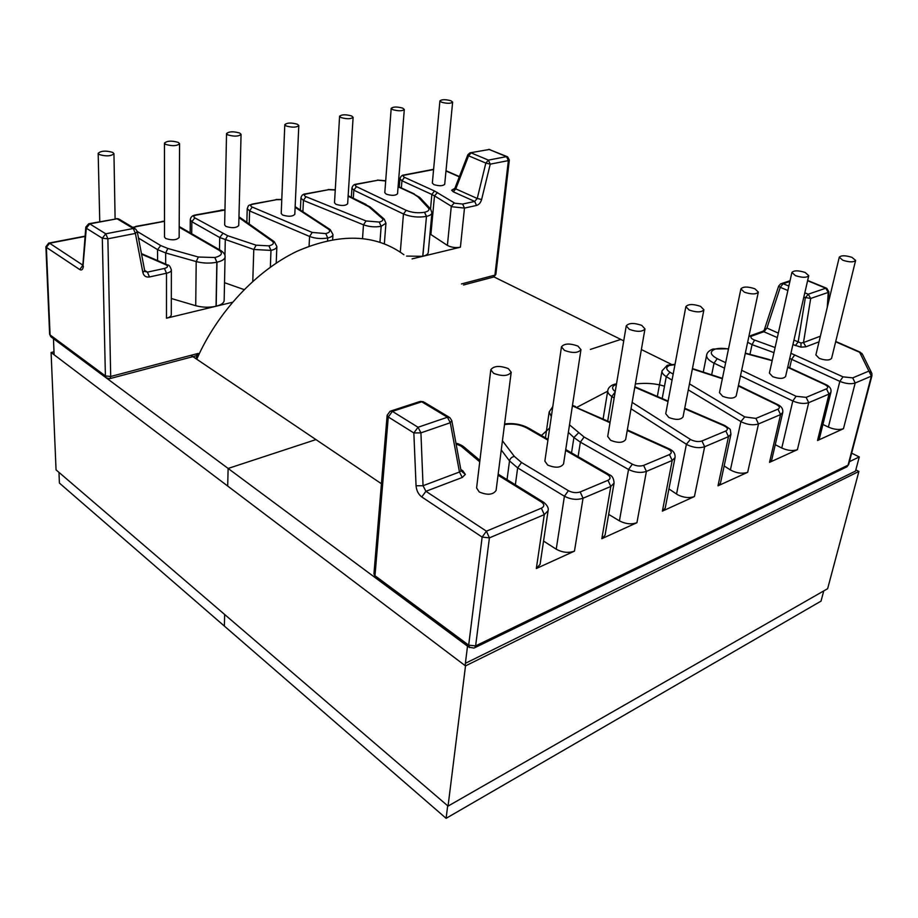 <?xml version="1.0" encoding="UTF-8"?>
<svg xmlns="http://www.w3.org/2000/svg" width="918" height="918" viewBox="0 0 918 918"><rect width="100%" height="100%" fill="white"/><g stroke="black" fill="none" stroke-linecap="round" stroke-linejoin="round"><path stroke-width="1.38" d="M793.955 340.108L800.966 343.022L803.48 342.552L805.935 346.797L801.001 347.165L792.923 344.606M454.892 188.293L451.656 190.21L453.274 191.805L455.787 188.878L454.926 188.19L467.847 154.74L468.57 155.808L455.787 188.878L477.234 198.472L485.84 163.083L468.57 155.808L471.106 152.87L488.387 160.111L506.529 156.622L489.248 149.496L469.97 152.836L467.847 154.74M461.065 470.865L462.821 470.773L465.346 474.399L461.054 470.808L459.459 472.013L462.282 477.463L465.346 474.399M451.828 420.777L461.054 470.808M689.166 310.043C696.601 312.545 701.524 312.464 703.899 309.779L700.549 306.36C693.113 303.869 688.213 303.973 685.861 306.646L689.166 310.043M685.861 306.646L665.734 413.708L668.809 417.472C675.912 420.169 680.651 419.985 683.038 416.921L703.899 309.779M286.164 125.961C292.291 127.659 296.503 127.533 298.809 125.571L297.409 124.24C291.304 122.542 287.093 122.668 284.798 124.641L286.164 125.961M284.798 124.641L281.218 213.515L282.537 215.007C288.47 216.855 292.555 216.625 294.804 214.319L298.809 125.571M569.504 424.839L584.077 437.014L632.33 464.175C636.312 466.103 640.075 466.505 643.621 465.38L669.452 454.571C672.309 452.907 671.724 450.979 667.696 448.81L669.061 448.776C673.502 450.761 675.487 453.721 675.028 457.634L665.194 508.147L662.383 511.131L694.433 496.535C689.28 498.302 683.669 497.705 677.599 494.745L668.935 488.915M641.751 325.385C633.959 322.7 628.796 322.884 626.237 325.913L629.404 329.39C637.207 332.098 642.393 331.937 644.975 328.908L641.751 325.385M626.237 325.913L607.705 436.463L610.654 440.319C618.089 443.233 623.092 442.958 625.651 439.515L644.975 328.908M577.892 346.063C569.711 343.148 564.226 343.424 561.46 346.855L564.467 350.412C572.66 353.338 578.168 353.097 580.968 349.655L577.892 346.063M561.46 346.855L544.867 461.134L547.679 465.07C555.482 468.214 560.772 467.847 563.549 463.934L580.968 349.655M508.308 368.588C499.667 365.433 493.838 365.812 490.809 369.736L493.632 373.339C502.284 376.529 508.136 376.162 511.2 372.238L508.308 368.588M490.809 369.736L476.591 487.986L479.23 491.968C487.458 495.387 493.081 494.871 496.087 490.43L511.2 372.238M754.86 288.768L758.337 292.085C756.122 294.483 751.452 294.506 744.326 292.176L740.906 288.895C743.098 286.496 747.745 286.462 754.86 288.768M758.337 292.085L736.202 395.956C733.975 398.71 729.466 398.825 722.661 396.312L719.471 392.652L740.906 288.895M805.189 272.474L808.758 275.687C806.704 277.821 802.263 277.81 795.424 275.641L791.901 272.451C793.944 270.317 798.373 270.317 805.189 272.474M808.758 275.687L785.59 376.472C783.513 378.939 779.21 379.008 772.681 376.655L769.387 373.11L791.901 272.451M851.961 257.338L855.61 260.437C853.694 262.364 849.448 262.307 842.873 260.276L839.27 257.201C841.175 255.273 845.398 255.319 851.961 257.338M855.61 260.437L831.605 358.307C829.654 360.533 825.546 360.556 819.258 358.364L815.884 354.933L839.27 257.201M227.802 134.877L226.539 133.58C229.007 131.435 233.413 131.251 239.77 133.053L241.067 134.361C238.588 136.507 234.17 136.679 227.802 134.877M241.067 134.361L238.737 225.541C236.328 228.054 232.047 228.341 225.885 226.39L224.658 224.921L226.539 133.58M165.619 144.378L164.448 143.116C167.122 140.764 171.769 140.534 178.379 142.428L179.572 143.713C176.899 146.065 172.251 146.283 165.619 144.378M179.572 143.713L179.148 237.452C176.554 240.195 172.045 240.55 165.63 238.485L164.506 237.062L164.448 143.116M99.224 154.534L98.169 153.317C101.06 150.736 105.96 150.449 112.857 152.445L113.947 153.685C111.044 156.267 106.132 156.542 99.224 154.534M341.048 117.573C346.947 119.191 350.974 119.099 353.12 117.297L351.64 115.955C345.742 114.337 341.726 114.429 339.591 116.23L341.048 117.573M339.591 116.23L334.508 202.775L335.908 204.289C341.634 206.045 345.547 205.862 347.647 203.739L353.12 117.297M392.755 109.667C398.446 111.204 402.302 111.147 404.31 109.494L402.738 108.14C397.046 106.603 393.214 106.672 391.206 108.324L392.755 109.667M391.206 108.324L384.803 192.654L386.283 194.168C391.802 195.844 395.555 195.695 397.528 193.744L404.31 109.494M441.547 102.208C447.055 103.677 450.749 103.642 452.631 102.116L450.979 100.762C445.482 99.305 441.799 99.339 439.917 100.865L441.547 102.208M439.917 100.865L432.344 183.084L433.904 184.61C439.24 186.193 442.832 186.09 444.702 184.288L452.631 102.116M422.842 256.283L426.48 216.396C429.888 215.604 431.712 214.445 431.93 212.896L428.247 252.53C428.017 254.171 426.216 255.422 422.842 256.283L460.411 247.206C455.535 247.998 451.197 247.401 447.399 245.416L429.968 233.929M412.079 258.876L422.728 256.306L406.571 256.088M232.461 302.274L216.189 306.21C221.284 304.891 223.935 302.997 224.153 300.53L225.071 256.879C224.853 259.209 222.156 260.987 216.981 262.204L216.189 306.21M171.31 298.499L195.729 305.705C202.499 307.519 209.281 307.691 216.051 306.245L166.491 318.213C169.566 317.41 171.173 316.262 171.287 314.771L171.368 270.007C171.253 271.43 169.623 272.497 166.502 273.243L166.491 318.213M144.619 270.374L147.408 272.13L164.437 268.446L166.502 273.243L149.473 276.961C145.996 277.454 143.805 275.997 142.875 272.589L135.394 233.424L107.876 238.806L110.699 376.483L198.185 353.407L195.809 358.594M332.672 239.587L332.97 234.549C332.798 236.064 331.054 237.2 327.749 237.98L327.6 240.596M198.185 353.407L196.004 355.817L109.976 378.595L110.699 376.483L105.398 375.921L102.3 238.21L86.315 228.226L83.022 265.818M224.531 282.71L244.108 289.595M822.918 424.46L828.38 427.099C834.21 429.578 839.236 430.117 843.47 428.706L817.513 440.525L819.407 438.597L830.916 392.261L829.011 394.074L817.513 440.525M775.262 444.702L781.769 448.018C787.678 450.635 792.888 451.186 797.398 449.682L769.525 462.362L771.671 460.159L782.733 412.492L780.575 414.592L769.525 462.362M724.153 465.954L730.395 469.947C736.511 473.24 742.272 474.021 747.677 472.3L717.991 485.817L720.446 483.258L730.957 434.214L728.49 436.635L717.991 485.817M502.433 440.778L514.378 456.43L521.539 462.511L568.403 490.682C572.419 492.748 576.343 493.161 580.176 491.945L607.98 480.298C610.929 478.691 610.734 476.763 607.406 474.514L609.38 474.721C612.283 475.765 613.844 478.565 614.073 483.132L605.065 535.194L601.829 538.682L636.931 522.709C631.389 524.626 625.56 524.006 619.42 520.85L608.668 514.39M536.33 568.506L544.294 514.619L548.092 510.683L540.082 564.363L536.33 568.506L574.461 551.144C568.506 553.221 562.424 552.579 556.228 549.193L543.559 541.069M614.153 397.976L611.813 396.473C608.864 394.522 607.521 392.571 607.785 390.598C608.083 388.153 609.896 386.18 613.224 384.665L615.668 384.688C611.721 386.432 611.572 388.739 615.221 391.619M281.78 199.654L276.674 199.665L253.161 204.175C250.488 204.829 250.017 205.724 251.762 206.86L312.223 232.438L309.561 236.442C315.31 238.565 321.369 239.082 327.749 237.98L325.798 233.597C329.929 232.483 330.744 230.946 328.254 229.018L295.126 207.33M451.656 190.21L454.387 189.154M762.973 331.226L766.943 328.036L778.338 333.131M777.339 337.594L762.824 331.283L750.66 335.632M804.834 292.796L808.219 294.208L805.327 297.88L798.155 341.989L795.286 345.661M541.402 435.499L549.675 428.006M577.066 407.213L607.682 391.194M635.359 383.954C646.088 382.726 655.796 383.472 664.494 386.203M196.75 359.225C217.6 311.948 256.329 270.741 296.939 251.314C339.786 232.77 375.439 233.906 403.909 254.734M381.44 483.752L315.953 439.596L228.123 468.455L227.698 486.07L228.123 468.455L467.514 646.18L465.105 665.607M58.97 472.368L59.406 483.075L224.371 626.087L224.646 614.486L224.371 626.087L446.114 818.328L821.036 601.106L823.744 590.928M447.674 805.786L446.114 818.328M849.425 461.685L859.271 456.923L855.519 471.072L465.667 663.175M859.271 456.923L851.652 453.171M671.528 364.412L641.361 349.551M623.735 340.865L620.82 339.419L590.366 349.425L620.82 339.419L493.964 276.915M190.944 355.312L315.953 439.596L228.123 468.455L53.565 338.753M54.116 354.784L53.462 338.776M855.828 469.89L858.892 471.427L827.634 588.69L448.053 806.107L56.055 469.878L51.087 352.489L53.99 351.778M858.892 471.427L465.506 665.906L448.053 806.107M465.506 665.906L51.087 352.489M800.966 343.022L801.001 347.165M773.966 352.638L752.049 344.652L747.642 342.253M787.862 290.513L780.277 287.311L766.943 328.036L764.097 331.639L752.267 335.862C750.167 336.872 750.603 338.145 753.575 339.706L775.113 347.543M752.267 335.862L748.893 336.401M461.444 283.949L494.917 275.125L508.377 160.604L490.246 164.15L481.617 199.516C480.665 202.717 478.966 204.691 476.534 205.448L464.485 208.088L452.195 206.779L434.489 195.867L430.886 234.503M433.594 169.555L405.102 175.017C402.876 175.579 402.692 176.359 404.528 177.346L434.478 190.978L454.869 203.222L462.638 204.048L474.698 201.444L453.274 191.805M454.295 202.912L451.289 206.298L447.399 245.416M362.53 238.473L363.482 224.818L303.433 200.434L300.92 198.162C301.379 195.465 302.929 194.031 305.545 193.859L306.566 193.927C304.053 194.547 303.697 195.396 305.476 196.486L366.03 220.951L379.26 222.053C382.737 221.169 383.655 219.895 382.014 218.232L368.703 206.653L348.129 196.142M249.226 224.026L249.604 210.933L247.229 208.673C249.145 204.14 247.596 206.16 252.152 204.094L253.161 204.175M725.828 430.978L728.49 436.635L704.657 446.733C699.424 448.386 693.71 447.777 687.49 444.909L686.4 444.266L690.405 439.412L691.105 439.814C695.029 441.615 698.644 442.006 701.949 440.973L725.828 430.978C728.433 429.429 727.733 427.639 723.74 425.608L684.621 408.739M777.982 409.153L780.575 414.592L758.509 423.932C753.632 425.459 748.136 424.873 741.996 422.177L740.895 421.569L744.75 416.91L755.881 418.401L777.982 409.153C780.231 407.879 779.703 406.318 776.376 404.459L738.324 385.962M701.949 440.973L704.657 446.733L694.433 496.535M668.006 401.579L634.786 387.247M616.426 384.447L615.668 384.688M632.135 402.382L690.405 439.412M312.223 232.438L325.798 233.597M453.676 189.005L454.594 188.821M459.31 176.841L445.976 171M335.254 190.026L328.747 189.67L306.566 193.927M385.629 181.007L378.078 180.203L357.297 184.185C354.945 184.782 354.669 185.597 356.482 186.629L406.204 210.348C411.952 212.666 418.046 213.309 424.495 212.276L424.598 212.253C428.614 211.266 429.842 209.797 428.281 207.858L418.011 196.877L413.639 193.985L398.091 186.779M462.638 204.048L464.485 208.088L460.411 247.206M424.598 212.253L426.48 216.396L422.728 256.306M379.972 242.203L381.165 226.298L379.937 242.191M224.967 210.05L196.544 215.042C193.687 215.741 193.113 216.682 194.811 217.864L227.63 235.696L256.133 245.186L268.997 245.863C273.472 244.681 274.493 243.063 272.095 241.021L274.321 241.721L276.857 246.54C276.685 248.239 274.723 249.524 270.994 250.396L270.362 267.138L270.948 250.396L253.781 249.478L252.783 281.321M270.994 250.396L268.963 245.875L270.994 250.396M137.218 231.439L160.719 245.565L167.833 248.457L198.345 257.029L214.961 257.533L216.843 262.238C209.97 263.558 203.085 263.34 196.2 261.573L195.729 305.705M216.051 306.245L216.843 262.238L214.812 257.568M430.531 208.891L431.862 194.467L401.946 180.766L401.361 187.949M400.294 252.129L403.461 213.986L353.82 190.152L353.292 198.242M305.935 196.693L303.433 200.434L302.894 211.714M356.482 186.629L353.82 190.152L351.915 188.179L351.33 197.29M404.528 177.346L401.946 180.766L399.95 178.792L399.284 186.985M384.355 243.775L385.939 223.212L381.165 226.298C375.106 227.354 369.22 226.861 363.482 224.818L366.03 220.951M424.495 212.276L426.365 216.418C418.287 217.727 410.656 216.912 403.461 213.986L406.204 210.348M437.45 192.539L434.489 195.867L431.862 194.467L434.478 190.978M164.437 268.446C167.983 267.425 168.442 266.174 165.825 264.717L141.544 254.171M85.087 236.431L49.595 243.236L82.872 265.176M272.095 241.021L238.944 217.623M214.961 257.533C221.858 255.64 223.189 253.173 218.92 250.155L179.194 227.205M164.494 221.341L136.266 226.608L133.512 227.802M82.85 265.348L79.74 269.559L46.359 247.367L50.065 334.909L105.398 375.921L106.132 377.78L109.586 378.698M79.74 269.559C81.748 270.638 82.953 269.536 83.366 266.266M198.345 257.029L196.2 261.573L165.676 252.955L157.563 249.627L157.598 260.586M165.676 264.086L165.676 252.955L167.833 248.457M160.719 245.565L157.563 249.627L138.48 238.06M256.133 245.186L253.781 249.478L219.735 237.544L219.505 249.776M224.956 255.629L225.289 239.942L227.63 235.696M222.764 233.608L219.735 237.544L191.839 221.72L190.278 219.838L190.175 232.851M191.724 233.746L191.839 221.72L194.811 217.864M252.209 207.078L249.604 210.933L309.561 236.442L309.079 246.127M105.742 233.803L133.282 228.502L117.102 218.782L89.723 223.877L105.742 233.803L102.3 238.21L107.876 238.806L105.742 233.803M790.926 353.281L842.999 376.839L852.707 377.872L868.898 371.09L859.65 352.294L835.655 341.783M819.017 341.829L805.935 346.797M674.948 364.664L669.509 365.444C665.688 367.143 665.825 369.403 669.945 372.203L673.169 374.131M689.464 383.873L744.75 416.91M722.351 378.721L692.379 368.944M728.479 349.047C722.914 348.025 718.324 348.106 714.732 349.276L714.617 349.322C709.465 351.755 710.337 354.876 717.222 358.663L725.668 362.69M741.664 370.321L796.101 396.289L806.165 397.356L826.487 388.842C828.564 387.66 827.944 386.191 824.639 384.447L787.69 367.326M772.176 360.682L745.267 353.419M462.282 477.463L425.906 491.291L486.425 531.178L541.379 508.182L544.294 514.619L489.409 537.868L475.616 645.905L848.06 465.162L871.354 376.151L855.186 383.001C850.906 384.309 845.799 383.758 839.832 381.36L828.38 427.099M843.47 428.706L855.186 383.001L852.707 377.872M826.487 388.842L829.011 394.074L808.712 402.669C804.157 404.081 798.855 403.518 792.808 400.982L781.769 448.018M797.398 449.682L808.712 402.669L806.165 397.356M747.677 472.3L758.509 423.932L755.881 418.401M662.383 511.131L672.205 460.469L646.41 471.393L636.931 522.709M601.829 538.682L610.814 486.46L583.045 498.222L574.461 551.144M842.999 376.839L839.832 381.36L789.732 358.456M789.675 367.808L791.649 359.294L794.747 354.887M749.96 354.359L752.049 344.652L754.55 340.108M796.101 396.289L792.808 400.982L740.482 375.852M724.531 368.187L714.032 363.149C708.753 360.499 706.298 357.813 706.653 355.082L703.268 372.111M711.657 374.842L714.032 363.149L717.222 358.663M688.293 389.886L740.895 421.569L730.395 469.947M672.045 380.098L666.273 376.621C663.175 374.693 661.763 372.765 662.027 370.849L657.334 396.438M662.211 398.538L666.273 376.621L669.945 372.203M827.279 307.289L828.243 292.394L810.697 298.453L808.219 294.208L825.787 288.218L807.599 280.724M789.882 281.493L783.134 283.696L788.849 286.095M803.812 297.237L810.697 298.453L803.48 342.552L820.371 336.206M460.859 469.534L462.821 470.773M541.379 508.182C544.626 506.426 544.592 504.349 541.276 501.939L498.038 475.191M479.735 461.846L461.043 446.079L456.12 443.979M667.696 448.81L627.224 430.519M610.011 422.728L572.396 405.871M607.406 474.514L565.614 450.382M547.92 440.158L526.955 428.052C520.013 424.472 512.531 423.336 504.498 424.632M416.061 485.783L413.846 432.952L388.28 416.967L374.992 575.735L468.673 645.159L482.145 537.087L421.764 496.948L425.906 491.291L423.049 485.714L459.459 472.013L450.29 422.728L420.926 432.86L423.049 485.714L416.061 485.783C416.497 490.648 418.401 494.377 421.764 496.948M507.046 479.644L509.513 460.916L501.262 449.958M556.228 549.193L564.421 496.236L517.649 467.882L515.365 484.773M571.535 452.895L573.911 437.542L568.357 432.389M619.42 520.85L628.543 469.488L580.371 442.155L578.088 456.671M676.532 494.091L686.4 444.266L631.022 408.774M615.152 392.043L611.813 396.473L607.716 421.064M390.965 410.966L419.4 401.682L421.741 401.797L392.411 411.379L418.034 427.26L447.433 417.231L421.741 401.797L424.208 402.233L449.063 417.151M675.028 457.634L672.205 460.469L669.452 454.571M643.621 465.38L646.41 471.393C640.787 473.183 634.843 472.552 628.543 469.488L632.33 464.175M614.073 483.132L610.814 486.46L607.98 480.298M580.176 491.945L583.045 498.222C576.986 500.184 570.778 499.518 564.421 496.236L568.403 490.682M551.328 416.623L549.159 411.975L545.441 437.829M584.077 437.014L580.371 442.155L573.911 437.542L578.397 432.986M521.539 462.511L517.649 467.882L509.513 460.916C510.098 458.426 511.716 456.934 514.378 456.43M830.916 392.261C831.57 389.002 829.861 386.421 825.798 384.539L824.639 384.447M769.089 359.787L772.245 360.372M714.732 349.276L712.632 349.15M714.617 349.322L712.173 349.356C708.834 350.848 706.986 352.764 706.653 355.082M782.733 412.492C783.226 409.003 781.539 406.364 777.684 404.574L776.376 404.459M721.755 378.514L722.432 378.342M669.543 365.433L667.489 365.261M669.509 365.444L667.076 365.456L662.027 370.849M723.74 425.608L724.922 425.573C732.071 430.771 729.707 427.547 730.957 434.214M574.622 406.731L610.103 422.142M526.955 428.052L528.975 428.327L548.035 439.332M486.425 531.178L489.409 537.868L482.145 537.087L486.425 531.178M541.276 501.939L543.559 502.192C547.323 505.279 548.826 508.102 548.092 510.683M461.043 446.079L463.923 446.917L479.907 460.377M45.9 246.735L48.688 243.109L49.595 243.236L46.359 247.367L45.9 246.735L49.618 334.221L51.419 337.17M166.95 264.648L141.441 253.609M171.368 270.007C170.335 266.564 169.084 264.877 167.615 264.935L165.825 264.717M144.688 270.718L144.964 271.521L147.408 272.13L149.473 276.961M132.743 227.331L136.266 226.608M135.715 226.425L162.52 221.571M225.071 256.879C225.323 254.825 223.958 252.748 220.997 250.625L218.92 250.155M190.278 219.838C190.542 217.084 192.298 215.455 195.557 214.95L196.544 215.042M195.982 214.869L221.468 210.256M276.674 199.665L252.588 204.014M332.97 234.549L330.239 229.603L328.254 229.018M381.142 226.31L379.226 222.053L381.165 226.298M382.014 218.232L384.24 219.138L385.939 223.212M368.703 206.653L370.895 207.56L383.609 218.587M365.284 204.496L370.275 207.009M305.981 193.778L328.747 189.67M405.102 175.017L404.046 174.971C402.061 175.028 400.696 176.302 399.95 178.792M476.534 205.448L474.698 201.444L477.234 198.472L481.617 199.516M428.281 207.858L430.611 209.017L431.93 212.896M418.011 196.877L420.318 198.024L430.049 208.409M413.639 193.985L419.744 197.416M351.915 188.179C352.546 185.631 354.004 184.288 356.264 184.128L357.297 184.185M356.712 184.048L378.078 180.203M469.672 647.626L468.673 645.159L475.616 645.905L474.721 647.741L846.97 466.769L848.68 464.508L871.974 375.565L871.354 376.151L868.898 371.09L871.882 373.328L871.905 375.049M413.846 432.952L418.034 427.26L420.926 432.86L413.846 432.952M447.433 417.231L450.29 422.728L451.782 420.57L449.889 417.644L447.433 417.231M388.28 416.967L392.411 411.379L390.093 411.241L387.132 415.315L388.28 416.967M387.132 415.315L373.936 573.876L375.531 577.755L469.109 647.224L474.032 648.062M485.84 163.083L490.246 164.15L488.387 160.111L485.84 163.083M470.498 152.744L489.248 149.496L507.138 156.622M506.529 156.622L508.377 160.604L509.329 160.053L507.62 156.817L506.529 156.622M493.345 277.098L495.846 274.436L509.329 160.053M85.81 227.102L88.725 223.762L89.723 223.877L86.315 228.226L85.81 227.102L82.872 265.13M89.172 223.682L117.102 218.782L119.547 219.413L134.866 228.616M133.282 228.502L135.394 233.424L137.241 231.52L135.738 229.133L133.282 228.502M137.241 231.52L144.677 270.626L142.875 272.589M778.625 286.129L780.277 287.311L783.134 283.696L780.736 283.788L778.625 286.129L764.361 329.734M825.787 288.218L828.243 292.394L828.897 291.867L826.774 288.332L825.787 288.218M862.048 353.545L859.65 352.294L862.553 354.486L871.469 372.524M846.281 467.101L848.68 464.508M376.093 578.168L373.936 573.876M106.798 378.25L50.823 336.722L49.618 334.221M98.169 153.317L99.764 221.708M300.92 198.162L300.37 210.061M113.947 153.685L115.106 218.851M247.229 208.673L246.839 222.34M276.857 246.54L276.215 263.11M603.103 418.975L607.785 390.598M787.782 366.925L825.374 384.344M745.324 353.12L769.33 359.535M728.536 348.76L713.114 349.024M738.428 385.48L777.213 404.345M692.447 368.588L722.191 378.273M675.017 364.297L667.937 365.146M634.866 386.753L668.109 401.086M684.725 408.246L724.497 425.39M614.039 384.378L616.54 383.781M668.591 448.569L627.327 429.922M575.563 406.536L572.465 405.4M552.785 406.617L549.159 411.975M608.749 474.365L565.74 449.545M528.32 427.96C521.057 424.219 513.139 422.888 504.59 423.955M542.882 501.779L498.164 474.158M463.177 446.297C459.597 444.209 457.21 443.245 456.016 443.405M85.11 236.133L49.067 243.041M161.958 221.387L164.494 221.135M179.194 226.505L220.297 250.224M220.894 210.084L224.967 209.855M238.967 216.786L273.633 241.227M281.78 199.47L276.089 199.504M329.573 229.167L295.148 206.653M366.179 204.507L348.151 195.752M335.265 189.808L328.162 189.521M404.505 174.879L433.617 169.302M414.42 193.996L398.114 186.446M385.709 180.743L377.482 180.066M423.324 401.717L420.318 401.396M454.433 189.097L454.903 188.259M489.833 149.496L488.651 149.37M446.01 170.725L459.413 176.589M118.606 218.874L116.552 218.587M790.042 280.747L781.666 283.49M826.349 288.149L807.668 280.46M828.897 291.867L828.128 303.743M860.258 352.202L835.736 341.45M495.846 274.436L493.804 276.972L463.498 284.993"/></g></svg>
